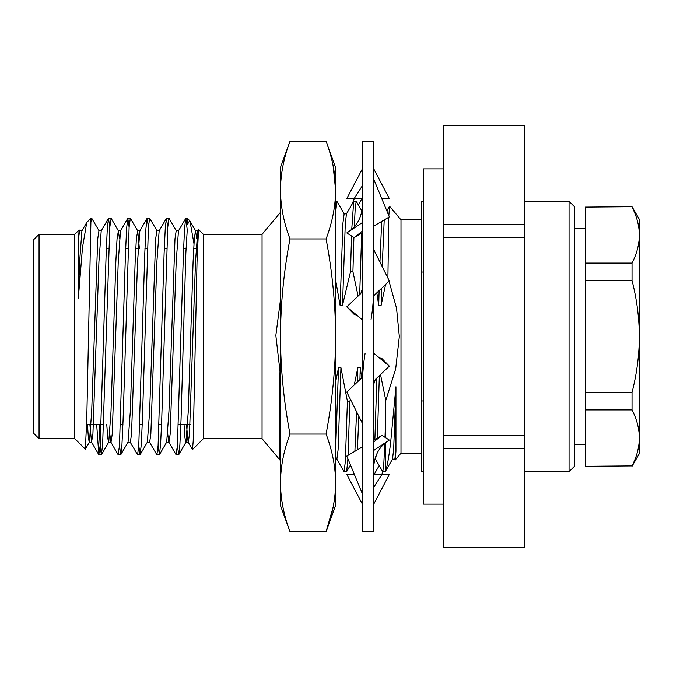 <?xml version="1.0" encoding="UTF-8"?>
<svg xmlns="http://www.w3.org/2000/svg" width="673" height="673" viewBox="0 0 673 673"><rect width="100%" height="100%" fill="white"/><g stroke="black" fill="none" stroke-linecap="round" stroke-linejoin="round"><path stroke-width="1.01" d="M443.776 504.144L423.494 504.144L423.494 168.856L443.776 168.856M280.456 458.473L280.456 410.883M280.456 482.878L280.456 505.499L289.97 531.636C283.787 515.291 280.616 499.03 280.456 482.852C280.633 466.616 283.804 450.355 289.97 434.068C283.787 401.377 280.616 368.854 280.456 336.5C280.633 304.019 283.804 271.497 289.97 238.932C283.787 222.586 280.616 206.325 280.456 190.148C280.616 173.962 283.787 157.701 289.97 141.364L326.102 141.364C332.319 157.877 335.491 174.139 335.617 190.148L335.617 505.499L326.102 531.636C332.319 515.123 335.491 498.861 335.617 482.852C335.491 466.852 332.319 450.59 326.102 434.068C332.319 401.041 335.491 368.51 335.617 336.5C335.491 304.49 332.319 271.968 326.102 238.932C332.319 222.435 335.491 206.174 335.617 190.148L335.617 167.501L326.102 141.364M280.456 482.852L280.456 167.501L289.97 141.364M333.11 507.257L326.102 531.636L289.97 531.636M333.11 165.751L335.617 190.148M289.97 238.932L326.102 238.932M289.97 434.068L326.102 434.068M362.663 222.368L346.797 232.942L354.158 237.603L362.663 232.606M373.473 226.246L389.331 216.925L373.473 178.505M354.158 237.603L362.663 230.898M362.663 288.019L360.804 293.529L346.797 306.846L354.158 314.384L356.816 315.157M373.473 296.011L389.331 280.927L373.473 249.044M346.797 306.846L362.663 320.02M373.473 284.528C373.86 295.809 373.061 307.401 371.075 319.313M362.663 376.989L346.797 392.073L362.663 423.956M373.473 384.981L375.332 379.471L389.331 366.154L381.978 358.616L379.32 357.843M373.473 352.98L389.331 366.154M362.663 388.472C362.276 377.191 363.075 365.599 365.06 353.687M373.473 450.632L389.331 440.058L381.978 435.397L373.473 440.394M362.663 446.754L346.797 456.075L362.663 494.495M381.978 435.397L373.473 442.102M373.473 504.683L389.331 474.398L373.473 474.398L381.978 474.398L373.473 487.732M354.747 475.331L354.368 474.398L346.797 474.398L362.663 504.683M379.193 465.607L374.163 474.398M381.768 474.398L382.887 471.697M352.021 204.281L354.368 198.602M358.356 204.92L361.973 198.602M362.663 336.5L362.663 141.271L373.473 141.271L373.473 531.729L362.663 531.729L362.663 336.5M362.663 185.268L354.158 198.602L362.663 198.602L346.797 198.602L362.663 168.317L362.663 171.926M381.381 197.669L381.768 198.602L389.331 198.602L373.473 168.317M524.898 125.758L443.776 125.758L524.898 125.624L524.898 224.555L443.776 224.555L443.776 237.704L524.898 237.704L524.898 448.445L443.776 448.445L443.776 435.296L524.898 435.296M524.898 224.555L524.898 237.704M524.898 547.242L443.776 547.376L524.898 547.242L524.898 448.445M569.047 201.303L574.456 206.712L574.456 466.288L569.047 471.697L569.047 201.303L524.898 201.303M33.65 433.286L33.65 239.714L39.059 234.305L39.059 438.695L33.65 433.286M280.456 299.939L275.837 335.499L279.976 371.075L279.219 415.148L280.456 372.514M280.591 367.677L279.976 371.075M336.769 459.045L344.139 471.697L345.342 461.409L347.419 401.36L340.942 367.677L338.527 367.677L335.617 382.121M347.419 401.36L349.834 401.36L350.423 399.358M361.729 377.873L360.257 367.677L357.843 367.677L354.259 384.973M374.676 380.245L373.473 385.385M385.427 437.576L385.806 400.41L380.514 374.541M385.806 400.41L395.682 368.93L399.333 336.5L396.548 308.251L389.044 281.205M387.909 278.058L388.784 217.253M376.846 292.805L378.714 305.323L381.128 305.323L385.595 284.486M335.617 279.934L340.092 305.323L342.507 305.323L350.515 271.64L352.93 271.64L358.095 296.103M423.494 272.043L421.735 272.043L421.735 400.957L423.494 400.957M421.735 453.139L400.999 453.139L400.999 219.861L389.574 206.241L388.843 215.73M203.347 234.305L262.058 234.305L262.058 438.695L203.347 438.695L203.347 234.305L198.602 229.569L197.778 230.873L195.507 261.721L189.475 434.203L188.272 442.254L185.857 442.254L184.957 437.753L184.032 424.377M186.446 424.377L188.129 442.127L192.486 449.556L193.201 441.202L197.012 262.319L198.518 229.602M193.967 243.643L189.979 221.047L189.668 220.626L187.245 224.765L187.245 218.203L185.857 218.203M177.403 445.795L178.74 454.687L179.884 444.752L181.029 420.145L185.857 252.855L187.245 230.023L185.857 218.203L178.471 230.873L176.2 261.721L170.16 434.203L168.957 442.254L166.542 442.254M79.767 230.873L79.162 229.939L78.354 239.655L78.354 298.063L82.485 247.546L86.767 222.452L90.897 218.203L90.897 222.267L91.696 218.203L99.082 230.873M96.676 424.377L98.813 454.687L100.151 445.795L106.183 252.855L107.318 228.248L108.471 218.313L109.808 227.205M109.808 434.203L110.868 442.127L118.128 454.687L119.466 445.795L125.498 252.855L126.633 228.248L127.786 218.313L129.115 227.205M130.183 442.127L137.57 454.797L138.773 445.787L144.813 252.855L145.948 228.248L147.101 218.313L148.43 227.205M149.499 442.127L156.885 454.797L158.088 445.795L164.128 252.855L165.264 228.248L166.416 218.313L167.745 227.205M167.745 434.203L168.814 442.127L176.065 454.687L177.403 445.787L183.443 252.855L184.579 228.248L185.723 218.313M78.354 298.063L79.624 261.721L81.896 230.873L86.767 222.452M89.871 424.377L91.553 442.127L92.908 434.203L98.939 261.721L101.211 230.873L108.471 218.313M106.771 424.377L107.705 437.753L108.597 442.254L111.011 442.254L112.223 434.203L118.255 261.721L120.526 230.873L127.786 218.313M127.912 442.254L130.326 442.254L131.529 434.203L137.57 261.721L139.841 230.873L147.101 218.313M147.227 442.254L149.642 442.254L150.845 434.203L156.885 261.721L159.156 230.873L166.416 218.313M99.091 424.377L100.235 446.965L101.354 454.797L102.633 444.752L109.808 227.205L111.138 218.313L118.398 230.873L119.466 238.797M119.466 445.795L120.795 454.687L121.948 444.752L123.083 420.145L129.115 227.213L130.326 218.203L137.713 230.873L139.395 248.623M138.773 445.795L140.11 454.687L141.263 444.752L142.398 420.145L148.43 227.205L149.642 218.203L157.028 230.873M158.088 445.795L159.425 454.687L160.578 444.752L161.713 420.145L167.745 227.205L168.957 218.203L176.343 230.873M90.897 222.267L86.783 418.715L85.37 449.152L74.796 438.695L74.796 234.305L79.162 229.939M78.354 239.655L79.624 230.746L82.039 230.746M87.456 424.377L88.39 437.753L89.282 442.254L91.696 442.254M85.37 449.152L89.425 442.127L91.696 411.279L97.736 238.797L98.939 230.746L101.354 230.746M101.48 454.687L108.74 442.127L111.011 411.279L115.84 261.721L117.052 238.797L118.398 230.873M120.795 454.687L128.055 442.127L130.326 411.279L135.155 261.721L136.358 238.797L137.713 230.873M140.11 454.687L147.37 442.127L149.642 411.279L155.673 238.797L156.885 230.746L159.299 230.746M159.425 454.687L166.685 442.127L168.957 411.279L174.988 238.797L176.2 230.746L178.614 230.746M178.74 454.687L186 442.127L188.272 411.279L193.092 261.721L194.304 238.797L195.507 230.746L196.718 238.797M421.735 272.043L421.735 201.496L423.494 201.496M423.494 471.504L421.735 471.504L421.735 400.957M394.715 459.045L395.295 459.945L395.951 451.154L395.951 386.765L390.634 442.649C388.801 457.8 387.068 467.323 385.427 471.235L385.427 442.884M381.128 305.323L381.591 288.288M382.23 266.634L384.216 219.936M392.426 459.154L394.841 459.154L395.951 451.154M362.2 291.258L362.663 275.089M374.895 459.154L375.526 459.154L376.316 455.024M377.36 438.106L379.362 375.643M375.399 459.045L382.769 471.697L383.77 464.505L384.805 443.406M385.015 437.315L385.427 423.889M350.515 271.64L351.542 235.945M351.769 229.207L353.687 201.404L356.32 201.404L361.897 211.044M342.507 305.323L345.274 224.227L346.427 213.955L353.687 201.404M357.413 449.833L358.852 416.301M359.937 379.58L360.257 367.677M335.617 459.154L336.895 459.154L338.098 449.816L340.942 367.677M279.219 415.148L279.219 458.666L280.456 457.758M279.219 458.666L280.456 444.87M335.617 212.752L336.895 201.303L344.265 213.955M344.139 471.697L346.662 471.596L347.907 458.767M348.092 455.318L349.834 401.36M352.93 271.64L353.905 237.443M354.284 226.717L355.26 207.73L356.21 201.303M373.473 229.914L373.616 226.162M382.769 471.697L385.427 471.235M378.714 305.323L379.118 290.652M379.951 262.066L381.684 221.425M385.293 471.596L392.544 459.045L393.697 448.773L395.951 386.765M359.693 294.581L361.695 233.178M374.878 439.57L376.88 377.999M340.092 305.323L342.927 223.184L344.139 213.846L346.553 213.846M354.898 451.314L356.581 411.741M357.456 381.936L357.843 367.677M335.617 450.809L338.527 367.677M632.023 465.901L585.274 466.288L632.023 465.901C636.784 456.664 639.232 447.335 639.35 437.913L639.35 453.602L632.023 466.288M632.023 392.468L585.274 392.468L585.274 409.924L632.023 409.924C636.784 419.178 639.232 428.508 639.35 437.913L639.35 336.5C639.241 355.243 636.801 373.894 632.023 392.468L632.023 409.924M632.023 206.712L585.274 207.099L632.023 206.712L639.35 219.398L639.35 235.087C639.232 244.518 636.784 253.847 632.023 263.076L585.274 263.076L585.274 280.532L632.023 280.532C636.776 298.921 639.215 317.58 639.35 336.5L639.35 234.877M632.023 263.076L632.023 280.532M632.023 207.099C636.784 216.344 639.232 225.674 639.35 235.087M585.274 409.924L585.274 465.901M585.274 280.532L585.274 392.468M585.274 207.099L585.274 263.076M443.776 547.242L443.776 448.445M443.776 435.296L443.776 237.704M443.776 224.555L443.776 125.758M347.748 232.311C355.176 227.289 362.209 219.734 362.663 202.59M388.388 440.689C380.96 445.711 373.927 453.265 373.473 470.41M569.047 471.697L524.898 471.697M196.095 248.623L193.681 248.623M186.009 248.623L183.594 248.623M166.694 248.623L164.279 248.623M147.379 248.623L144.964 248.623M138.158 248.623L135.744 248.623M128.063 248.623L125.649 248.623M108.748 248.623L106.334 248.623M190.089 424.377L178.454 424.377M161.562 424.377L159.148 424.377M142.247 424.377L139.833 424.377M122.932 424.377L120.517 424.377M103.617 424.377L86.632 424.377M421.735 219.861L400.999 219.861M189.668 220.626L187.245 218.203M203.347 438.695L192.486 449.556M98.813 454.687L91.553 442.127M168.957 218.203L166.534 218.203M149.642 218.203L147.227 218.203M130.326 218.203L127.912 218.203M111.011 218.203L108.597 218.203M91.696 218.203L90.897 218.203M178.614 454.797L176.191 454.797M159.291 454.797L156.885 454.797M139.984 454.797L137.57 454.797M120.669 454.797L118.255 454.797M101.354 454.797L98.939 454.797M195.65 230.873L189.979 221.047M120.669 230.746L118.255 230.746M139.984 230.746L137.57 230.746M197.921 230.746L195.507 230.746M74.796 234.305L39.059 234.305M74.796 438.695L39.059 438.695M400.999 453.139L395.303 459.92M386.84 210.876L389.507 206.258M336.895 201.303L335.617 201.303M350.482 464.993L346.662 471.596M262.058 438.695L280.456 460.635M262.058 234.305L280.456 212.365M585.274 228.34L574.456 228.34M585.274 444.66L574.456 444.66"/></g></svg>
